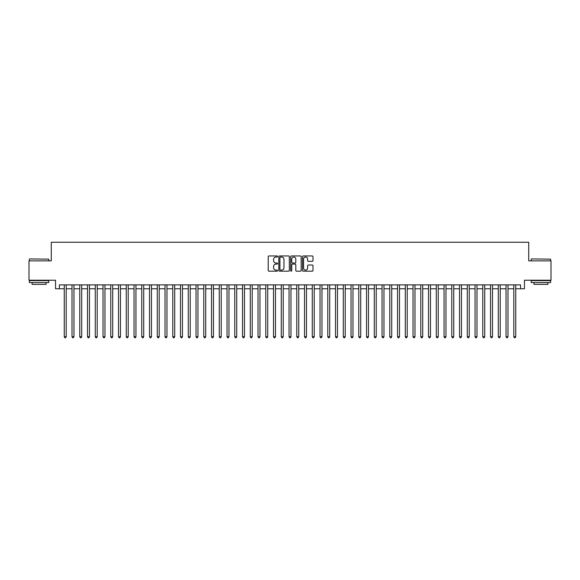 <?xml version="1.0" encoding="UTF-8"?>
<svg xmlns="http://www.w3.org/2000/svg" width="580" height="580" viewBox="0 0 580 580"><rect width="100%" height="100%" fill="white"/><g stroke="black" fill="none" stroke-linecap="round" stroke-linejoin="round"><path stroke-width="0.87" d="M277.602 256.498A0.529 0.529 0 0 0 277.066 255.961L268.982 255.961A0.761 0.761 0 0 0 268.221 256.723L268.221 270.418A0.761 0.761 0 0 0 268.982 271.179L277.066 271.179A0.529 0.529 0 0 0 277.602 270.642A0.529 0.529 0 0 0 277.066 270.113L276.022 270.113A2.436 2.436 0 0 1 273.586 267.677L273.586 266.539A2.436 2.436 0 0 1 276.022 264.103L277.066 264.103A0.529 0.529 0 0 0 277.602 263.574A0.529 0.529 0 0 0 277.066 263.037L276.022 263.037A2.436 2.436 0 0 1 273.586 260.601L273.586 259.463A2.436 2.436 0 0 1 276.022 257.027L277.066 257.027A0.529 0.529 0 0 0 277.602 256.498M312.236 261.326A0.761 0.761 0 0 0 312.997 260.565L312.997 256.723A0.761 0.761 0 0 0 312.236 255.961L303.253 255.961A0.761 0.761 0 0 0 302.499 256.723L302.499 270.418A0.761 0.761 0 0 0 303.253 271.179L312.236 271.179A0.761 0.761 0 0 0 312.997 270.418L312.997 265.778A0.761 0.761 0 0 0 312.236 265.017L308.393 265.017A0.761 0.761 0 0 0 307.632 265.778L307.632 268.076A2.037 2.037 0 0 1 305.595 270.113A2.037 2.037 0 0 1 303.558 268.076L303.558 259.064A2.037 2.037 0 0 1 305.595 257.027A2.037 2.037 0 0 1 307.632 259.064L307.632 260.565A0.761 0.761 0 0 0 308.393 261.326L312.236 261.326M59.421 288.76L59.421 284.882L520.579 284.882L520.579 288.76L524.458 288.76L524.458 280.234L551 280.234L551 260.855L528.721 260.855L528.721 242.259L51.279 242.259L51.279 260.855L29 260.855L29 280.234L55.542 280.234L55.542 288.76L64.264 288.76M289.333 256.723A0.761 0.761 0 0 0 288.572 255.961L279.596 255.961A0.761 0.761 0 0 0 278.835 256.723L278.835 270.418A0.761 0.761 0 0 0 279.596 271.179L288.572 271.179A0.761 0.761 0 0 0 289.333 270.418L289.333 256.723M291.428 255.961L300.404 255.961A0.761 0.761 0 0 1 301.165 256.723L301.165 270.418A0.761 0.761 0 0 1 300.404 271.179L296.561 271.179A0.761 0.761 0 0 1 295.8 270.418L295.8 264.864A0.761 0.761 0 0 0 295.039 264.103L292.494 264.103A0.761 0.761 0 0 0 291.733 264.864L291.733 270.642A0.529 0.529 0 0 1 291.196 271.179A0.529 0.529 0 0 1 290.667 270.642L290.667 256.723A0.761 0.761 0 0 1 291.428 255.961M66.2 288.76L72.014 288.76M73.95 288.76L79.764 288.76M81.7 288.76L87.515 288.76M89.458 288.76L95.265 288.76M97.208 288.76L103.015 288.76M104.958 288.76L110.766 288.76M112.709 288.76L118.516 288.76M120.459 288.76L126.266 288.76M128.209 288.76L134.024 288.76M135.959 288.76L141.774 288.76M143.709 288.76L149.524 288.76M151.46 288.76L157.274 288.76M159.21 288.76L165.024 288.76M166.96 288.76L172.775 288.76M174.71 288.76L180.525 288.76M182.461 288.76L188.275 288.76M190.211 288.76L196.025 288.76M197.961 288.76L203.776 288.76M205.712 288.76L211.526 288.76M213.462 288.76L219.276 288.76M221.212 288.76L227.026 288.76M228.962 288.76L234.777 288.76M236.713 288.76L242.527 288.76M244.463 288.76L250.277 288.76M252.213 288.76L258.027 288.76M259.963 288.76L265.778 288.76M267.721 288.76L273.528 288.76M275.471 288.76L281.278 288.76M283.221 288.76L289.029 288.76M290.971 288.76L296.779 288.76M298.722 288.76L304.529 288.76M306.472 288.76L312.279 288.76M314.222 288.76L320.037 288.76M321.973 288.76L327.787 288.76M329.723 288.76L335.537 288.76M337.473 288.76L343.287 288.76M345.223 288.76L351.038 288.76M352.974 288.76L358.788 288.76M360.724 288.76L366.538 288.76M368.474 288.76L374.288 288.76M376.224 288.76L382.039 288.76M383.974 288.76L389.789 288.76M391.725 288.76L397.539 288.76M399.475 288.76L405.289 288.76M407.225 288.76L413.04 288.76M414.976 288.76L420.79 288.76M422.726 288.76L428.54 288.76M430.476 288.76L436.29 288.76M438.226 288.76L444.041 288.76M445.976 288.76L451.791 288.76M453.734 288.76L459.541 288.76M461.484 288.76L467.291 288.76M469.235 288.76L475.042 288.76M476.985 288.76L482.792 288.76M484.735 288.76L490.542 288.76M492.485 288.76L498.3 288.76M500.236 288.76L506.05 288.76M507.986 288.76L513.8 288.76M515.736 288.76L520.579 288.76M280.43 257.027A0.529 0.529 0 0 0 279.901 257.563L279.901 269.584A0.529 0.529 0 0 0 280.43 270.113L281.539 270.113A2.436 2.436 0 0 0 283.968 267.677L283.968 259.463A2.436 2.436 0 0 0 281.539 257.027L280.43 257.027M295.8 259.101A2.037 2.037 0 0 0 293.763 257.063A2.037 2.037 0 0 0 291.733 259.101L291.733 262.276A0.761 0.761 0 0 0 292.494 263.037L295.039 263.037A0.761 0.761 0 0 0 295.8 262.276L295.8 259.101M66.2 284.882L66.2 336.733L64.264 336.733L64.264 284.882M66.2 336.733L65.62 337.741L64.844 337.741L64.264 336.733M29.623 258.919L48.764 259.151L29.623 258.919M39.078 282.562L29.384 282.562L29.384 280.618L48.764 280.618L48.764 282.562L39.078 282.562M46.052 282.562L46.052 284.345L32.103 284.345L32.103 282.562M531.468 258.919L550.616 259.151L531.468 258.919M540.923 282.562L531.236 282.562L531.236 280.618L550.616 280.618L550.616 282.562L540.923 282.562M547.897 282.562L547.897 284.345L533.948 284.345L533.948 282.562M73.95 284.882L73.95 336.733L72.014 336.733L72.014 284.882M73.95 336.733L73.37 337.741L72.594 337.741L72.014 336.733M81.7 284.882L81.7 336.733L79.764 336.733L79.764 284.882M81.7 336.733L81.12 337.741L80.344 337.741L79.764 336.733M89.458 284.882L89.458 336.733L87.515 336.733L87.515 284.882M89.458 336.733L88.87 337.741L88.095 337.741L87.515 336.733M97.208 284.882L97.208 336.733L95.265 336.733L95.265 284.882M97.208 336.733L96.621 337.741L95.845 337.741L95.265 336.733M104.958 284.882L104.958 336.733L103.015 336.733L103.015 284.882M104.958 336.733L104.371 337.741L103.603 337.741L103.015 336.733M112.709 284.882L112.709 336.733L110.766 336.733L110.766 284.882M112.709 336.733L112.121 337.741L111.353 337.741L110.766 336.733M120.459 284.882L120.459 336.733L118.516 336.733L118.516 284.882M120.459 336.733L119.879 337.741L119.103 337.741L118.516 336.733M128.209 284.882L128.209 336.733L126.266 336.733L126.266 284.882M128.209 336.733L127.629 337.741L126.853 337.741L126.266 336.733M135.959 284.882L135.959 336.733L134.024 336.733L134.024 284.882M135.959 336.733L135.379 337.741L134.603 337.741L134.024 336.733M143.709 284.882L143.709 336.733L141.774 336.733L141.774 284.882M143.709 336.733L143.129 337.741L142.354 337.741L141.774 336.733M151.46 284.882L151.46 336.733L149.524 336.733L149.524 284.882M151.46 336.733L150.88 337.741L150.104 337.741L149.524 336.733M159.21 284.882L159.21 336.733L157.274 336.733L157.274 284.882M159.21 336.733L158.63 337.741L157.854 337.741L157.274 336.733M166.96 284.882L166.96 336.733L165.024 336.733L165.024 284.882M166.96 336.733L166.38 337.741L165.604 337.741L165.024 336.733M174.71 284.882L174.71 336.733L172.775 336.733L172.775 284.882M174.71 336.733L174.131 337.741L173.355 337.741L172.775 336.733M182.461 284.882L182.461 336.733L180.525 336.733L180.525 284.882M182.461 336.733L181.881 337.741L181.105 337.741L180.525 336.733M190.211 284.882L190.211 336.733L188.275 336.733L188.275 284.882M190.211 336.733L189.631 337.741L188.855 337.741L188.275 336.733M197.961 284.882L197.961 336.733L196.025 336.733L196.025 284.882M197.961 336.733L197.381 337.741L196.606 337.741L196.025 336.733M205.712 284.882L205.712 336.733L203.776 336.733L203.776 284.882M205.712 336.733L205.131 337.741L204.356 337.741L203.776 336.733M213.462 284.882L213.462 336.733L211.526 336.733L211.526 284.882M213.462 336.733L212.882 337.741L212.106 337.741L211.526 336.733M221.212 284.882L221.212 336.733L219.276 336.733L219.276 284.882M221.212 336.733L220.632 337.741L219.856 337.741L219.276 336.733M228.962 284.882L228.962 336.733L227.026 336.733L227.026 284.882M228.962 336.733L228.382 337.741L227.606 337.741L227.026 336.733M236.713 284.882L236.713 336.733L234.777 336.733L234.777 284.882M236.713 336.733L236.132 337.741L235.357 337.741L234.777 336.733M244.463 284.882L244.463 336.733L242.527 336.733L242.527 284.882M244.463 336.733L243.883 337.741L243.107 337.741L242.527 336.733M252.213 284.882L252.213 336.733L250.277 336.733L250.277 284.882M252.213 336.733L251.633 337.741L250.857 337.741L250.277 336.733M259.963 284.882L259.963 336.733L258.027 336.733L258.027 284.882M259.963 336.733L259.383 337.741L258.607 337.741L258.027 336.733M267.721 284.882L267.721 336.733L265.778 336.733L265.778 284.882M267.721 336.733L267.133 337.741L266.358 337.741L265.778 336.733M275.471 284.882L275.471 336.733L273.528 336.733L273.528 284.882M275.471 336.733L274.884 337.741L274.108 337.741L273.528 336.733M283.221 284.882L283.221 336.733L281.278 336.733L281.278 284.882M283.221 336.733L282.634 337.741L281.865 337.741L281.278 336.733M290.971 284.882L290.971 336.733L289.029 336.733L289.029 284.882M290.971 336.733L290.384 337.741L289.616 337.741L289.029 336.733M298.722 284.882L298.722 336.733L296.779 336.733L296.779 284.882M298.722 336.733L298.135 337.741L297.366 337.741L296.779 336.733M306.472 284.882L306.472 336.733L304.529 336.733L304.529 284.882M306.472 336.733L305.892 337.741L305.116 337.741L304.529 336.733M314.222 284.882L314.222 336.733L312.279 336.733L312.279 284.882M314.222 336.733L313.642 337.741L312.867 337.741L312.279 336.733M321.973 284.882L321.973 336.733L320.037 336.733L320.037 284.882M321.973 336.733L321.392 337.741L320.617 337.741L320.037 336.733M329.723 284.882L329.723 336.733L327.787 336.733L327.787 284.882M329.723 336.733L329.143 337.741L328.367 337.741L327.787 336.733M337.473 284.882L337.473 336.733L335.537 336.733L335.537 284.882M337.473 336.733L336.893 337.741L336.117 337.741L335.537 336.733M345.223 284.882L345.223 336.733L343.287 336.733L343.287 284.882M345.223 336.733L344.643 337.741L343.868 337.741L343.287 336.733M352.974 284.882L352.974 336.733L351.038 336.733L351.038 284.882M352.974 336.733L352.394 337.741L351.618 337.741L351.038 336.733M360.724 284.882L360.724 336.733L358.788 336.733L358.788 284.882M360.724 336.733L360.144 337.741L359.368 337.741L358.788 336.733M368.474 284.882L368.474 336.733L366.538 336.733L366.538 284.882M368.474 336.733L367.894 337.741L367.118 337.741L366.538 336.733M376.224 284.882L376.224 336.733L374.288 336.733L374.288 284.882M376.224 336.733L375.644 337.741L374.868 337.741L374.288 336.733M383.974 284.882L383.974 336.733L382.039 336.733L382.039 284.882M383.974 336.733L383.395 337.741L382.619 337.741L382.039 336.733M391.725 284.882L391.725 336.733L389.789 336.733L389.789 284.882M391.725 336.733L391.145 337.741L390.369 337.741L389.789 336.733M399.475 284.882L399.475 336.733L397.539 336.733L397.539 284.882M399.475 336.733L398.895 337.741L398.119 337.741L397.539 336.733M407.225 284.882L407.225 336.733L405.289 336.733L405.289 284.882M407.225 336.733L406.645 337.741L405.87 337.741L405.289 336.733M414.976 284.882L414.976 336.733L413.04 336.733L413.04 284.882M414.976 336.733L414.396 337.741L413.62 337.741L413.04 336.733M422.726 284.882L422.726 336.733L420.79 336.733L420.79 284.882M422.726 336.733L422.146 337.741L421.37 337.741L420.79 336.733M430.476 284.882L430.476 336.733L428.54 336.733L428.54 284.882M430.476 336.733L429.896 337.741L429.12 337.741L428.54 336.733M438.226 284.882L438.226 336.733L436.29 336.733L436.29 284.882M438.226 336.733L437.646 337.741L436.87 337.741L436.29 336.733M445.976 284.882L445.976 336.733L444.041 336.733L444.041 284.882M445.976 336.733L445.397 337.741L444.621 337.741L444.041 336.733M453.734 284.882L453.734 336.733L451.791 336.733L451.791 284.882M453.734 336.733L453.147 337.741L452.371 337.741L451.791 336.733M461.484 284.882L461.484 336.733L459.541 336.733L459.541 284.882M461.484 336.733L460.897 337.741L460.121 337.741L459.541 336.733M469.235 284.882L469.235 336.733L467.291 336.733L467.291 284.882M469.235 336.733L468.647 337.741L467.879 337.741L467.291 336.733M476.985 284.882L476.985 336.733L475.042 336.733L475.042 284.882M476.985 336.733L476.397 337.741L475.629 337.741L475.042 336.733M484.735 284.882L484.735 336.733L482.792 336.733L482.792 284.882M484.735 336.733L484.155 337.741L483.379 337.741L482.792 336.733M492.485 284.882L492.485 336.733L490.542 336.733L490.542 284.882M492.485 336.733L491.905 337.741L491.129 337.741L490.542 336.733M500.236 284.882L500.236 336.733L498.3 336.733L498.3 284.882M500.236 336.733L499.655 337.741L498.88 337.741L498.3 336.733M507.986 284.882L507.986 336.733L506.05 336.733L506.05 284.882M507.986 336.733L507.406 337.741L506.63 337.741L506.05 336.733M515.736 284.882L515.736 336.733L513.8 336.733L513.8 284.882M515.736 336.733L515.156 337.741L514.38 337.741L513.8 336.733M29.384 260.855L29.384 259.151M33.807 280.618L33.807 280.234M44.348 280.618L44.348 280.234M48.764 260.855L48.764 259.151M531.236 260.855L531.236 259.151M535.652 280.618L535.652 280.234M546.193 280.618L546.193 280.234M550.616 260.855L550.616 259.151"/></g></svg>
